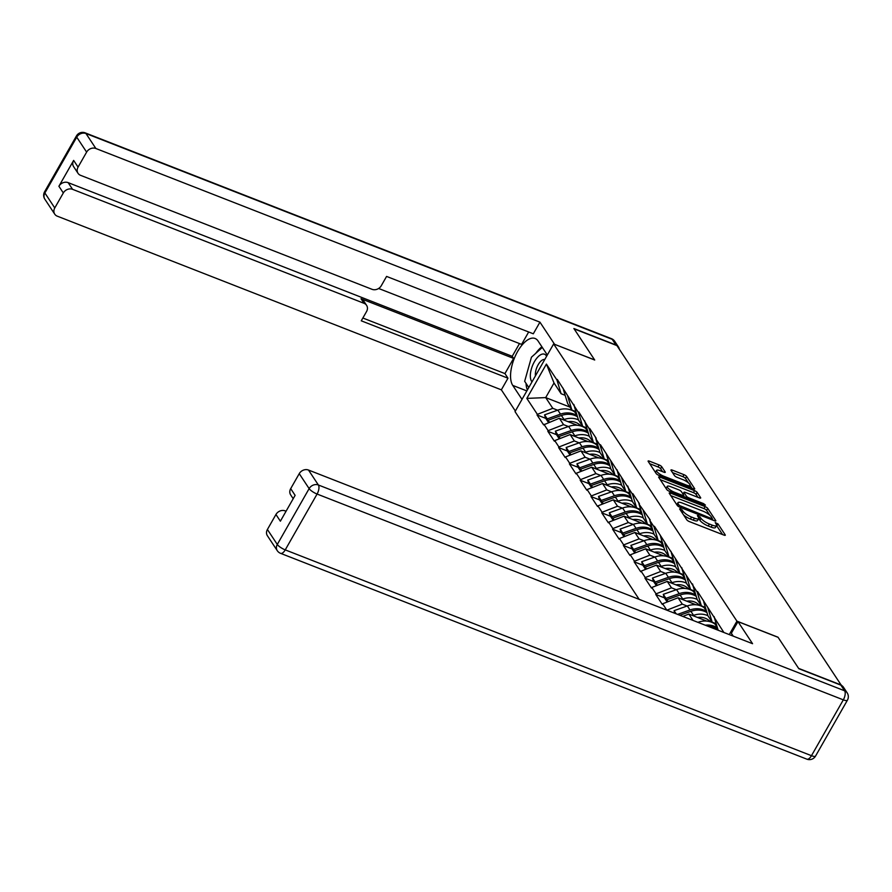 <?xml version="1.0" encoding="UTF-8"?>
<svg xmlns="http://www.w3.org/2000/svg" width="892" height="892" viewBox="0 0 892 892"><rect width="100%" height="100%" fill="white"/><g stroke="black" fill="none" stroke-linecap="round" stroke-linejoin="round"><path stroke-width="1.34" d="M680.451 508.708L679.581 508.908L686.795 519.813A2.319 0.636 29.7 0 0 689.393 521.597L723.958 535.111A2.319 0.636 29.7 0 0 725.296 535.233A2.319 0.636 29.7 0 0 725.196 534.832L717.982 523.927L715.228 522.601L716.231 524.284A7.415 2.018 29.7 0 1 716.521 525.555A7.415 2.018 29.7 0 1 712.262 525.165L709.374 524.039A7.415 2.018 29.7 0 1 701.056 518.352L698.302 515.699L697.377 515.609L698.369 517.304A7.415 2.018 29.7 0 1 698.67 518.575A7.415 2.018 29.7 0 1 694.4 518.185L691.523 517.059A7.415 2.018 29.7 0 1 683.205 511.372L680.451 508.708M661.73 466.739A2.319 0.636 29.7 0 0 659.132 464.966L649.443 461.164A2.319 0.636 29.7 0 0 648.105 461.053A2.319 0.636 29.7 0 0 648.194 461.443L656.211 473.563A2.319 0.636 29.7 0 0 658.809 475.336L693.374 488.861A2.319 0.636 29.7 0 0 694.701 488.972A2.319 0.636 29.7 0 0 694.612 488.582L686.606 476.462A2.319 0.636 29.7 0 0 683.997 474.689L672.289 470.106A2.319 0.636 29.7 0 0 670.951 469.984A2.319 0.636 29.7 0 0 671.052 470.385L674.475 475.57A2.319 0.636 29.7 0 0 677.073 477.343L682.882 479.617A6.199 1.684 29.7 0 1 690.085 485.438A6.199 1.684 29.7 0 1 686.517 485.114L663.759 476.205A6.199 1.684 29.7 0 1 656.557 470.396A6.199 1.684 29.7 0 1 660.125 470.72L663.927 472.202A2.319 0.636 29.7 0 0 665.254 472.325A2.319 0.636 29.7 0 0 665.164 471.924L661.73 466.739L660.604 468.713A2.319 0.636 29.7 0 0 658.006 466.94L649.666 463.673M841.468 685.134L798.619 668.387L778.014 637.211L736.926 621.144L553.631 343.955L594.708 360.022L574.102 328.847L616.941 345.605L841.346 685.346M670.55 493.098A2.319 0.636 29.7 0 0 669.223 492.975A2.319 0.636 29.7 0 0 669.312 493.376L677.318 505.496A2.319 0.636 29.7 0 0 679.927 507.269L714.492 520.783A2.319 0.636 29.7 0 0 715.819 520.906A2.319 0.636 29.7 0 0 715.73 520.515L707.713 508.395A2.319 0.636 29.7 0 0 705.115 506.623L670.55 493.098L669.892 494.257M666.77 489.53L658.753 477.41A2.319 0.636 29.7 0 1 658.664 477.019A2.319 0.636 29.7 0 1 659.991 477.131L694.556 490.656A2.319 0.636 29.7 0 1 697.154 492.429L700.588 497.613A2.319 0.636 29.7 0 1 700.677 498.015A2.319 0.636 29.7 0 1 699.35 497.892L685.324 492.406A2.319 0.636 29.7 0 0 683.997 492.284A2.319 0.636 29.7 0 0 684.086 492.685L686.361 496.119A2.319 0.636 29.7 0 0 688.958 497.903L703.554 503.612L705.438 505.128L704.502 505.05L669.368 491.302A2.319 0.636 29.7 0 1 666.77 489.53M639.174 599.357L515.03 411.625L553.631 343.955M736.926 621.144L729.255 634.591M545.714 418.348L537.029 414.947L543.607 424.882L559.351 418.259L577.325 425.283M537.029 414.947L537.374 414.356L526.826 398.401L546.406 364.081L556.954 380.025L557.288 379.435L578.529 412.662L578.875 412.071L589.322 428.985L589.657 428.394L596.235 438.329L595.889 438.92L600.115 445.298L600.45 444.707L632.484 494.257L632.818 493.666L639.397 503.601L639.051 504.192L650.179 519.913L649.844 520.504L654.07 526.893L654.405 526.291L697.221 592.154L697.566 591.563L723.891 632.495M666.848 610.184L662.633 603.795L678.043 597.751L696.016 604.776M664.417 597.841L655.731 594.44L662.299 604.386L662.633 603.795M655.731 594.44L656.066 593.849L651.84 587.471L667.249 581.428L685.223 588.464M653.624 581.528L644.938 578.127L651.506 588.062L651.84 587.471M644.938 578.127L645.273 577.537L641.058 571.159L656.467 565.115L674.441 572.14M642.831 565.205L634.145 561.804L640.712 571.75L641.058 571.159M634.145 561.804L634.48 561.213L630.265 554.835L645.674 548.803L663.648 555.827M632.038 548.892L623.352 545.491L629.93 555.426L630.265 554.835M623.352 545.491L623.698 544.9L619.472 538.523L634.881 532.479L652.855 539.515M621.256 532.569L612.57 529.179L619.137 539.114L619.472 538.523M612.57 529.179L612.904 528.577L608.678 522.199L624.088 516.167L642.073 523.191M610.462 516.256L601.777 512.855L608.344 522.79L608.678 522.199M601.777 512.855L602.111 512.264L597.896 505.887L613.306 499.843L631.28 506.879M599.669 499.933L590.983 496.543L597.551 506.478L597.896 505.887M590.983 496.543L591.318 495.941L587.103 489.563L602.513 483.531L620.486 490.555M588.876 483.62L580.19 480.219L586.769 490.154L587.103 489.563M580.19 480.219L580.536 479.628L576.31 473.251L591.719 467.207L609.693 474.243M578.094 467.297L569.408 463.907L575.976 473.842L576.31 473.251M569.408 463.907L569.743 463.316L565.517 456.927L580.926 450.895L598.911 457.919M567.301 450.984L558.615 447.583L565.182 457.518L565.517 456.927M558.615 447.583L558.95 446.992L554.735 440.615L570.144 434.571L588.118 441.607M556.508 434.66L547.822 431.271L554.389 441.205L554.735 440.615M547.822 431.271L548.156 430.68L543.942 424.291M575.931 411.613L571.895 410.041L567.68 403.652L563.521 389.96M586.1 428.717L587.07 429.097M559.351 418.259L563.566 424.637L568.405 426.521M571.895 410.041L567.747 396.349M548.156 430.68L563.566 424.637M586.724 427.937L582.688 426.354L578.462 419.976L574.314 406.284M596.893 445.03L597.863 445.42M570.144 434.571L574.359 440.949L579.187 442.845M582.688 426.354L578.529 412.662M558.95 446.992L574.359 440.949M597.506 444.249L593.481 442.677L589.255 436.288L585.107 422.596M607.686 461.354L608.656 461.733M580.926 450.895L585.152 457.273L589.98 459.157M593.481 442.677L589.322 428.985M569.743 463.316L585.152 457.273M608.299 460.562L604.263 458.99L600.048 452.612L595.889 438.92M618.468 477.666L619.449 478.056M591.719 467.207L595.945 473.585L600.773 475.481M604.263 458.99L600.115 445.298M580.536 479.628L595.945 473.585M619.093 476.885L615.056 475.302L610.842 468.924L606.683 455.232M629.261 493.99L630.231 494.369M602.513 483.531L606.727 489.909L611.566 491.793M615.056 475.302L610.909 461.621M591.318 495.941L606.727 489.909M629.886 493.198L625.849 491.626L621.624 485.248L617.476 471.556M640.055 510.302L641.025 510.692M613.306 499.843L617.52 506.221L622.348 508.117M625.849 491.626L621.691 477.934M602.111 512.264L617.52 506.221M640.668 509.522L636.643 507.938L632.417 501.56L628.269 487.868M650.848 526.626L651.818 527.005M624.088 516.167L628.314 522.545L633.142 524.429M636.643 507.938L632.484 494.257M612.904 528.577L628.314 522.545M651.461 525.834L647.425 524.262L643.21 517.884L639.051 504.192M661.63 542.938L662.611 543.317M634.881 532.479L639.107 538.857L643.935 540.753M647.425 524.262L643.277 510.57M623.698 544.9L639.107 538.857M662.254 542.158L658.218 540.574L654.003 534.197L649.844 520.504M672.423 559.262L673.393 559.641M645.674 548.803L649.889 555.181L654.728 557.065M658.218 540.574L654.07 526.893M634.48 561.213L649.889 555.181M673.047 558.47L669.011 556.898L664.785 550.52L660.638 536.828M683.216 575.574L684.186 575.953M656.467 565.115L660.682 571.493L665.51 573.389M669.011 556.898L664.852 543.206M645.273 577.537L660.682 571.493M683.829 574.794L679.804 573.21L675.578 566.833L671.431 553.14M694.009 591.898L694.979 592.277M667.249 581.428L671.475 587.817L676.303 589.701M679.804 573.21L675.645 559.529M656.066 593.849L671.475 587.817M694.623 591.106L690.586 589.534L686.372 583.156L682.213 569.464M704.792 608.21L705.773 608.589M678.043 597.751L682.269 604.129L687.096 606.025M690.586 589.534L686.439 575.842M666.859 610.173L682.269 604.129M705.416 607.43L701.38 605.846L697.165 599.469L693.006 585.776M682.815 616.428L688.836 614.064L706.81 621.1M715.585 624.534L716.555 624.913M688.836 614.064L693.039 620.419M701.38 605.846L697.221 592.154M716.209 623.742L712.173 622.17L707.947 615.792L703.799 602.1M712.173 622.17L708.014 608.478M718.183 630.254L714.592 618.412M565.138 395.301L561.101 393.718L554.021 382.991L545.692 397.598L552.784 408.313L557.611 410.208M569.943 407.087L545.692 397.598L526.826 398.401M561.101 393.718L556.954 380.025M554.021 382.991L546.406 364.081M537.374 414.356L552.784 408.313M683.595 514.974A7.415 2.018 29.7 0 0 690.397 519.033L691.523 517.059M716.521 525.555L715.406 527.529A7.415 2.018 29.7 0 1 711.136 527.139L708.248 526.012A7.415 2.018 29.7 0 1 699.93 520.326L698.67 518.564L697.544 520.549A7.415 2.018 29.7 0 1 693.274 520.159L690.397 519.033M722.598 534.576L716.532 525.544M709.787 515.208L706.587 510.369A2.319 0.636 29.7 0 0 703.989 508.596L670.784 495.606M713.132 520.259L712.206 518.865M679.269 505.418L711.426 518.52L712.362 518.609L711.303 516.847A7.415 2.018 29.7 0 0 702.996 511.149L682.257 503.043A7.415 2.018 29.7 0 0 677.987 502.653A7.415 2.018 29.7 0 0 678.277 503.924L679.269 505.418L678.6 506.589M677.987 502.653L676.861 504.627A7.415 2.018 29.7 0 0 676.816 504.727M660.225 479.64L693.43 492.629L694.556 490.656M697.99 497.357L696.039 494.402A2.319 0.636 29.7 0 0 693.43 492.629M683.64 495.684L684.71 497.301M670.784 486.72A6.199 1.684 29.7 0 0 667.216 486.396A6.199 1.684 29.7 0 0 674.419 492.217L682.436 495.35A2.319 0.636 29.7 0 0 683.763 495.473A2.319 0.636 29.7 0 0 683.673 495.071L681.399 491.637A2.319 0.636 29.7 0 0 678.801 489.853L670.784 486.72M667.216 486.396L666.09 488.37A6.199 1.684 29.7 0 0 666.056 488.448M662.566 471.667L660.604 468.713M655.442 472.37A6.199 1.684 29.7 0 0 655.43 472.381L656.557 470.396M688.401 482.862L685.48 478.435A2.319 0.636 29.7 0 0 682.882 476.663L672.523 472.615M692.014 488.325L690.096 485.415L689.092 487.177M714.682 618.256L714.091 616.55M716.689 625.348L715.038 624.121A19.356 16.402 146.5 0 0 698.124 622.248L697.912 622.326M708.348 626.407A19.356 16.402 -33.5 0 1 717.781 628.949M703.888 601.933L703.297 600.238M705.271 625.203A19.356 16.402 -33.5 0 1 717.502 628.001M711.169 622.058L708.137 619.828A15.811 13.402 146.5 0 0 697.555 617.476M705.907 609.024L704.245 607.809A19.356 16.402 146.5 0 0 687.342 605.936L674.073 610.663L674.753 613.272M707.925 615.714A19.356 16.402 146.5 0 0 693.563 615.346L690.899 611.321A19.356 16.402 -33.5 0 1 706.999 612.637M690.899 611.321L679.838 615.257M693.563 615.346L692.805 615.625M693.095 585.62L692.504 583.914M677.597 614.387L689.995 609.961A19.356 16.402 -33.5 0 1 706.709 611.689M676.169 613.83L674.073 610.663M700.376 605.746L697.354 603.516A15.811 13.402 146.5 0 0 686.762 601.163M695.113 592.712L693.452 591.485A19.356 16.402 146.5 0 0 676.549 589.623L663.291 594.34L664.049 597.294L666.714 601.319L665.945 598.365L663.291 594.34M697.143 599.391A19.356 16.402 146.5 0 0 682.77 599.034L680.105 595.009A19.356 16.402 -33.5 0 1 696.206 596.313M680.105 595.009L666.848 599.725L668.119 601.643M682.77 599.034L682.012 599.301M667.417 601.922L666.848 599.725M682.313 569.297L681.711 567.602M665.945 598.365L679.213 593.648A19.356 16.402 -33.5 0 1 695.916 595.377M689.583 589.422L686.561 587.192A15.811 13.402 146.5 0 0 675.98 584.84M684.32 576.388L682.67 575.173A19.356 16.402 146.5 0 0 665.755 573.3L652.498 578.027L653.256 580.971L655.921 584.996L655.163 582.052L652.498 578.027M686.349 583.078A19.356 16.402 146.5 0 0 671.977 582.71L669.323 578.685A19.356 16.402 -33.5 0 1 685.413 580.001M669.323 578.685L656.055 583.413L657.326 585.33M671.977 582.71L671.219 582.989M656.623 585.598L656.055 583.413M671.52 552.984L670.929 551.278M655.163 582.052L668.42 577.325A19.356 16.402 -33.5 0 1 685.123 579.053M678.79 573.11L675.768 570.88A15.811 13.402 146.5 0 0 665.187 568.527M673.527 560.076L671.877 558.86A19.356 16.402 146.5 0 0 654.962 556.987L641.705 561.704L642.463 564.658L645.128 568.683L644.37 565.729L641.705 561.704M675.556 566.755A19.356 16.402 146.5 0 0 661.195 566.398L658.53 562.373A19.356 16.402 -33.5 0 1 674.62 563.677M658.53 562.373L645.273 567.089L646.533 569.007M661.195 566.398L660.426 566.665M645.83 569.286L645.273 567.089M660.727 536.661L660.136 534.966M644.37 565.729L657.627 561.012A19.356 16.402 -33.5 0 1 674.341 562.74M546.584 356.298A15.342 7.002 -68.6 0 0 536.817 358.16A15.342 7.002 -68.6 0 0 530.327 376.201A15.342 7.002 -68.6 0 0 532.011 381.854M544.756 359.521A10.503 4.795 -68.6 0 0 538.523 364.114A10.503 4.795 -68.6 0 0 535.356 374.673A10.503 4.795 -68.6 0 0 535.445 375.844M528.778 387.518L524.663 381.297L531.442 357.201L542.325 347.434M733.235 636.141L731.34 633.275L737.974 621.635L752.569 643.701L308.487 470.039L318.377 484.992L844.624 690.798L840.888 685.145L798.831 668.699L778.08 637.323L737.974 621.635M286.064 511.216L285.195 510.871L285.774 511.74M267.399 529.491L277.289 544.455A7.08 5.999 146.5 0 0 277.256 550.654L267.366 535.691A7.08 5.999 -33.5 0 1 267.399 529.491L275.951 514.494A7.08 5.999 -33.5 0 1 285.195 510.871M293.2 498.706L290.658 494.859A7.08 5.999 -33.5 0 1 290.692 488.649L299.244 473.663A7.08 5.999 -33.5 0 1 308.487 470.039M275.951 514.494L280.378 521.196L295.118 495.35L290.692 488.649M840.888 685.145A7.08 5.999 -33.5 0 1 843.419 687.163L847.155 692.805A7.08 5.999 146.5 0 0 844.624 690.798A7.08 3.233 111.4 0 1 843.319 699.852L317.084 494.045L285.239 549.885L811.475 755.691L843.319 699.852A7.08 1.929 -150.3 0 0 847.4 700.22A7.08 7.08 0 0 0 847.155 692.805M522.01 399.393L512.755 385.411A26.559 12.109 -68.6 0 1 515.766 355.027A26.559 12.109 -68.6 0 1 535.088 338.481A26.559 12.109 -68.6 0 1 538.077 341.023L547.331 355.005M619.293 349.162A7.08 5.999 146.5 0 0 618.479 346.999A7.08 5.999 146.5 0 0 615.948 344.981L573.891 328.535L594.641 359.911L554.501 344.29M554.534 344.234L539.939 322.157L533.304 333.798L386.582 276.42L381.297 285.696A7.08 5.999 146.5 0 1 372.053 289.32L80.559 175.323A7.08 5.999 146.5 0 1 78.028 173.316L73.601 166.614A7.08 5.999 -33.5 0 1 73.646 160.415L58.894 186.261A7.08 5.999 -33.5 0 1 68.149 182.637L512.22 356.309L519.49 343.565M378.621 288.473L521.597 344.39L528.666 331.991M512.22 356.309L513.602 358.394L504.939 373.592L507.983 378.197L501.349 389.837L57.266 216.165A7.08 5.999 146.5 0 1 54.735 214.147A7.08 5.999 146.5 0 1 54.769 207.947L63.321 192.951L58.894 186.261M515.364 411.034L501.349 389.837M539.939 322.157L95.868 148.496A7.08 5.999 146.5 0 0 86.624 152.119L78.072 167.105A7.08 5.999 146.5 0 0 78.028 173.316M68.149 182.637L72.575 189.327L364.059 303.325A7.08 5.999 146.5 0 1 366.59 305.343A7.08 5.999 146.5 0 1 366.556 311.542L361.26 320.808L507.983 378.197M72.575 189.327A7.08 5.999 146.5 0 0 63.321 192.951M364.059 303.325L361.015 298.72L513.602 358.394M361.015 298.72A7.08 5.999 -33.5 0 1 363.546 300.738L366.59 305.343M362.854 318.02L504.939 373.592M541.89 346.787A26.559 12.109 -68.6 0 0 535.735 353.343M526.046 383.382A26.559 12.109 -68.6 0 0 527.395 389.949M668.008 556.786L664.975 554.556A15.811 13.402 146.5 0 0 654.394 552.204M662.745 543.763L661.083 542.537A19.356 16.402 146.5 0 0 644.18 540.663L630.912 545.391L631.681 548.335L634.335 552.36L633.576 549.416L630.912 545.391M664.763 550.442A19.356 16.402 146.5 0 0 650.402 550.074L647.737 546.049A19.356 16.402 -33.5 0 1 663.838 547.365M647.737 546.049L634.48 550.777L635.74 552.694M650.402 550.074L649.644 550.353M635.048 552.962L634.48 550.777M649.933 520.348L649.343 518.642M633.576 549.416L646.834 544.689A19.356 16.402 -33.5 0 1 663.548 546.417M657.214 540.474L654.193 538.244A15.811 13.402 146.5 0 0 643.611 535.891M651.952 527.44L650.29 526.224A19.356 16.402 146.5 0 0 633.387 524.351L620.13 529.067L620.888 532.022L623.553 536.047L622.783 533.093L620.13 529.067M653.981 534.118A19.356 16.402 146.5 0 0 639.609 533.762L636.944 529.736A19.356 16.402 -33.5 0 1 653.044 531.052M636.944 529.736L623.686 534.453L624.957 536.371M639.609 533.762L638.85 534.029M624.255 536.649L623.686 534.453M639.151 504.025L638.549 502.33M622.783 533.093L636.052 528.376A19.356 16.402 -33.5 0 1 652.754 530.104M646.421 524.15L643.4 521.92A15.811 13.402 146.5 0 0 632.818 519.579M641.158 511.127L639.508 509.901A19.356 16.402 146.5 0 0 622.594 508.027L609.336 512.755L610.095 515.699L612.759 519.724L612.001 516.78L609.336 512.755M643.188 517.806A19.356 16.402 146.5 0 0 628.815 517.438L626.162 513.413A19.356 16.402 -33.5 0 1 642.251 514.729M626.162 513.413L612.893 518.14L614.164 520.058M628.815 517.438L628.057 517.717M613.462 520.326L612.893 518.14M628.358 487.712L627.767 486.017M612.001 516.78L625.259 512.053A19.356 16.402 -33.5 0 1 641.961 513.781M635.628 507.838L632.606 505.608A15.811 13.402 146.5 0 0 622.025 503.255M630.365 494.804L628.715 493.588A19.356 16.402 146.5 0 0 611.801 491.715L598.543 496.431L599.301 499.386L601.966 503.411L601.208 500.457L598.543 496.431M632.395 501.482A19.356 16.402 146.5 0 0 618.033 501.126L615.368 497.1A19.356 16.402 -33.5 0 1 631.458 498.416M615.368 497.1L602.111 501.817L603.371 503.735M618.033 501.126L617.275 501.393M602.669 504.013L602.111 501.817M617.565 471.389L616.974 469.694M601.208 500.457L614.465 495.74A19.356 16.402 -33.5 0 1 631.179 497.468M624.846 491.514L621.813 489.284A15.811 13.402 146.5 0 0 611.232 486.943M619.583 478.491L617.922 477.265A19.356 16.402 146.5 0 0 601.018 475.391L587.75 480.119L588.519 483.063L591.184 487.088L590.415 484.144L587.75 480.119M621.601 485.17A19.356 16.402 146.5 0 0 607.24 484.802L604.575 480.777A19.356 16.402 -33.5 0 1 620.676 482.093M604.575 480.777L591.318 485.504L592.578 487.422M607.24 484.802L606.482 485.081M591.887 487.69L591.318 485.504M606.772 455.076L606.181 453.381M590.415 484.144L603.672 479.417A19.356 16.402 -33.5 0 1 620.386 481.145M614.053 475.202L611.031 472.972A15.811 13.402 146.5 0 0 600.45 470.619M608.79 462.168L607.129 460.952A19.356 16.402 146.5 0 0 590.225 459.079L576.968 463.795L577.726 466.75L580.391 470.775L579.622 467.821L576.968 463.795M610.819 468.846A19.356 16.402 146.5 0 0 596.447 468.49L593.782 464.464A19.356 16.402 -33.5 0 1 609.883 465.78M593.782 464.464L580.525 469.181L581.796 471.099M596.447 468.49L595.689 468.757M581.093 471.377L580.525 469.181M595.99 438.752L595.388 437.058M579.622 467.821L592.89 463.104A19.356 16.402 -33.5 0 1 609.593 464.832M603.26 458.878L600.238 456.648A15.811 13.402 146.5 0 0 589.657 454.307M597.997 445.855L596.347 444.629A19.356 16.402 146.5 0 0 579.432 442.755L566.175 447.483L566.933 450.427L569.598 454.452L568.84 451.508L566.175 447.483M600.026 452.534A19.356 16.402 146.5 0 0 585.654 452.177L583 448.141A19.356 16.402 -33.5 0 1 599.089 449.457M583 448.141L569.732 452.868L571.003 454.786M585.654 452.177L584.896 452.445M570.3 455.054L569.732 452.868M585.197 422.44L584.606 420.745M568.84 451.508L582.097 446.78A19.356 16.402 -33.5 0 1 598.8 448.509M592.466 442.566L589.445 440.336A15.811 13.402 146.5 0 0 578.863 437.983M587.204 429.531L585.553 428.316A19.356 16.402 146.5 0 0 568.639 426.443L555.382 431.159L556.14 434.114L558.805 438.139L558.046 435.196L555.382 431.159M589.233 436.21A19.356 16.402 146.5 0 0 574.872 435.853L572.207 431.828A19.356 16.402 -33.5 0 1 588.296 433.144M572.207 431.828L558.95 436.545L560.209 438.463M574.872 435.853L574.113 436.121M559.507 438.741L558.95 436.545M574.403 406.116L573.812 404.422M558.046 435.196L571.304 430.468A19.356 16.402 -33.5 0 1 588.018 432.196M581.684 426.242L578.652 424.012A15.811 13.402 146.5 0 0 568.07 421.671M576.422 413.219L574.76 411.993A19.356 16.402 146.5 0 0 557.857 410.119L544.588 414.847L545.358 417.791L548.023 421.827L547.253 418.872L544.588 414.847M578.44 419.898A19.356 16.402 146.5 0 0 564.078 419.541L561.414 415.505A19.356 16.402 -33.5 0 1 577.514 416.82M561.414 415.505L548.156 420.232L549.416 422.15M564.078 419.541L563.32 419.809M548.725 422.418L548.156 420.232M563.61 389.804L563.019 388.109M547.253 418.872L560.51 414.144A19.356 16.402 -33.5 0 1 577.224 415.873M682.28 512.989L683.205 511.372M693.274 520.159L694.4 518.185M699.005 518.91L700.131 516.936M699.93 520.326L701.056 518.352M708.248 526.012L709.374 524.039M711.136 527.139L712.262 525.165M716.856 525.901L717.982 523.927M681.343 511.573L682.269 509.956M703.989 508.596L705.115 506.623M706.587 510.369L707.713 508.395M680.585 507.526L681.087 506.656M710.924 519.389L711.426 518.52M677.362 505.541L678.277 503.924M659.333 478.29L659.991 477.131M696.039 494.402L697.154 492.429M683.161 494.302L684.086 492.685M685.513 497.613L686.361 496.119M688.468 498.773L688.958 497.903M703.052 504.482L703.554 503.612M673.917 493.086L674.419 492.217M681.934 496.22L682.436 495.35M663.269 477.086L663.759 476.205M686.015 485.984L686.517 485.114M671.631 471.266L672.289 470.106M682.882 476.663L683.997 474.689M685.48 478.435L686.606 476.462M648.774 462.324L649.443 461.164M658.006 466.94L659.132 464.966M717.413 627.712L715.038 624.121M706.62 611.399L704.245 607.809M689.995 609.961L687.342 605.936M695.827 595.076L693.452 591.485M679.213 593.648L676.549 589.623M685.034 578.763L682.67 575.173M668.42 577.325L665.755 573.3M674.252 562.439L671.877 558.86M657.627 561.012L654.962 556.987M277.256 550.654A7.08 7.08 0 0 0 280.579 553.341A7.08 3.233 111.4 0 0 285.239 549.885A7.08 1.929 -150.3 0 1 277.289 544.455L309.134 488.615L299.244 473.663M309.134 488.615A7.08 1.929 29.7 0 0 317.084 494.045A7.08 3.233 111.4 0 0 318.377 484.992A7.08 5.999 146.5 0 0 309.134 488.615M815.556 756.059A7.08 1.929 29.7 0 1 811.475 755.691A7.08 3.233 111.4 0 1 806.825 759.148A7.08 7.08 0 0 0 815.556 756.059L847.4 700.22M73.646 160.415L78.072 167.105M86.624 152.119L76.734 137.156L44.879 192.995L54.769 207.947M615.948 344.981L612.213 339.339L85.978 133.532L95.868 148.496M526.837 390.919L512.755 385.411M76.734 137.156A7.08 5.999 -33.5 0 1 85.978 133.532A7.08 3.233 111.4 0 0 85.175 132.852A7.08 7.08 0 0 0 76.444 135.941A7.08 1.929 29.7 0 0 76.734 137.156M44.879 192.995A7.08 1.929 -150.3 0 1 44.6 191.78A7.08 7.08 0 0 0 44.845 199.195A7.08 5.999 -33.5 0 1 44.879 192.995M85.175 132.852L611.421 338.659A7.08 3.233 111.4 0 1 612.213 339.339A7.08 5.999 -33.5 0 1 614.744 341.346L618.479 346.999M663.458 546.127L661.083 542.537M646.834 544.689L644.18 540.663M652.665 529.803L650.29 526.224M636.052 528.376L633.387 524.351M641.872 513.491L639.508 509.901M625.259 512.053L622.594 508.027M631.09 497.167L628.715 493.588M614.465 495.74L611.801 491.715M620.297 480.855L617.922 477.265M603.672 479.417L601.018 475.391M609.504 464.531L607.129 460.952M592.89 463.104L590.225 459.079M598.71 448.219L596.347 444.629M582.097 446.78L579.432 442.755M587.928 431.895L585.553 428.316M571.304 430.468L568.639 426.443M577.135 415.583L574.76 411.993M560.51 414.144L557.857 410.119M711.727 519.713L712.362 518.609M682.993 494.045L683.997 492.284M683.082 496.666L683.763 495.473M280.579 553.341L806.825 759.148M76.444 135.941L44.6 191.78M44.845 199.195L54.735 214.147M614.744 341.346A7.08 7.08 0 0 0 611.421 338.659"/></g></svg>
